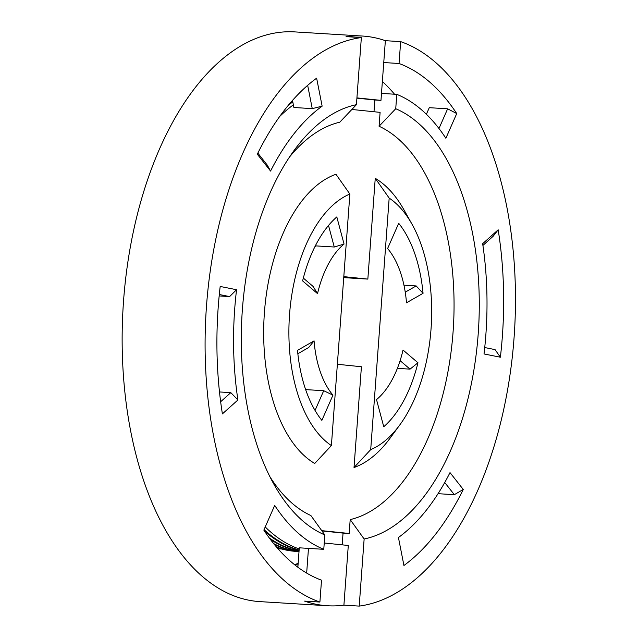 <?xml version="1.0" encoding="UTF-8"?>
<svg xmlns="http://www.w3.org/2000/svg" width="638" height="638" viewBox="0 0 638 638"><rect width="100%" height="100%" fill="white"/><g stroke="black" fill="none" stroke-linecap="round" stroke-linejoin="round"><path stroke-width="0.96" d="M315.706 245.136L315.906 245.893A85.867 46.486 93.5 0 0 314.67 247.185M297.507 350.358L314.071 340.867A85.867 46.486 93.5 0 0 332.956 395.137L321.871 420.37A117.065 63.377 -86.5 0 1 297.507 350.358M303.321 278.088L313.17 286.494L317.541 293.639L302.611 280.903A117.065 63.377 -86.5 0 1 336.808 216.928L344.049 244.051L334.272 247.018L315.906 245.893M317.541 293.639A85.867 46.486 -86.5 0 1 344.049 244.051M331.393 445.571L349.871 194.048A131.292 71.081 93.5 0 0 289.54 314.55A131.292 71.081 93.5 0 0 331.393 445.571L314.709 463.467A149.523 80.946 93.5 0 1 264.411 312.596A149.523 80.946 93.5 0 1 335.947 174.278L349.871 194.048M387.609 248.533L398.702 223.3A117.065 63.377 -86.5 0 1 423.058 293.313L406.494 302.803A85.867 46.486 93.5 0 0 387.609 248.533M417.962 362.767L403.025 350.031A85.867 46.486 -86.5 0 1 376.516 399.619L383.757 426.742A117.065 63.377 -86.5 0 0 417.962 362.767L410.051 369.139L400.106 360.661M389.172 198.099L370.702 449.623A131.292 71.081 93.5 0 0 399.827 424.892A131.292 71.081 93.5 0 0 412.1 224.369A131.292 71.081 93.5 0 0 389.172 198.099L375.248 178.329L367.847 279.101L343.802 276.629M297.866 567.238L299.294 547.819L323.777 549.318L324.83 534.947A218.818 118.461 -86.5 0 1 273.917 484.282A218.818 118.461 -86.5 0 1 294.373 150.074A218.818 118.461 -86.5 0 1 356.427 104.672L361.355 37.57L346.059 36.637A285.393 154.508 -86.5 0 1 362.416 36.039A285.393 154.508 -86.5 0 1 385.36 40.68L380.974 100.373L356.929 97.893M356.427 104.672L339.775 122.201A200.579 108.588 93.5 0 0 289.445 157.123M343.73 277.626L367.847 279.101M337.366 364.266L361.411 366.746L354.018 467.518L370.702 449.623M381.484 93.411L396.788 94.352L395.735 108.723A218.818 118.461 -86.5 0 1 478.197 333.977A218.818 118.461 -86.5 0 1 364.139 538.998L359.21 606.1L343.906 605.167A285.393 154.508 -86.5 0 1 327.549 605.757A285.393 154.508 -86.5 0 1 304.605 601.116L319.909 602.049A285.393 154.508 -86.5 0 1 206.497 305.993A285.393 154.508 -86.5 0 1 361.355 37.57M364.139 538.998L350.19 519.595L349.169 533.472L321.743 530.649M342.183 544.844L343.053 533.097L349.169 533.472M324.24 543.002L348.292 545.474L343.906 605.167M319.909 602.049L321.512 580.181A263.654 142.737 93.5 0 1 263.837 530.106L274.699 505.4A233.037 126.164 -86.5 0 0 323.777 549.318M322.142 106.155L316.631 78.179A263.654 142.737 93.5 0 0 257.305 154.213L270.568 171.064A233.037 126.164 -86.5 0 1 322.142 106.155L312.253 108.627L307.668 85.34M219.488 391.955L230.812 392.641L237.91 399.986A233.037 126.164 -86.5 0 1 236.554 289.724L229.632 296.582L219.312 294.517M237.91 399.986L222.399 413.879A263.654 142.737 93.5 0 1 220.182 286.454L236.554 289.724M385.36 40.68L400.664 41.622A285.393 154.508 -86.5 0 1 514.068 337.677A285.393 154.508 -86.5 0 1 359.21 606.1M400.664 41.622L399.053 63.489A263.654 142.737 93.5 0 1 456.728 113.564L445.874 138.271A233.037 126.164 -86.5 0 0 396.788 94.352M484.728 347.543L495.056 349.608L500.383 357.216A263.654 142.737 93.5 0 0 501.173 349.983A263.654 142.737 93.5 0 0 498.174 229.792L493.094 236.331L482.918 245.439M500.383 357.216L484.019 353.946A233.037 126.164 -86.5 0 0 485.861 334.767A233.037 126.164 -86.5 0 0 482.655 243.684L498.174 229.792M463.26 489.458L450.005 472.606A233.037 126.164 -86.5 0 1 398.431 537.515L403.934 565.491A263.654 142.737 93.5 0 0 463.26 489.458L454.32 494.681L444.734 482.495M438.976 128.517L447.637 108.811L429.278 107.686L426.383 114.266M383.757 62.548L399.053 63.489M299.023 551.535A233.037 126.164 -86.5 0 1 297.077 551.439L295.857 551.368A233.037 126.164 -86.5 0 1 276.884 547.492M350.19 519.595A200.579 108.588 93.5 0 0 453.068 332.031A200.579 108.588 93.5 0 0 379.076 126.252L395.735 108.723M351.873 109.465L380.096 112.368L379.076 126.252M269.89 476.682A200.579 108.588 93.5 0 0 310.889 515.544L324.83 534.947M354.018 467.518A149.523 80.946 93.5 0 0 390.017 438.274L399.827 424.892M412.1 224.369L403.998 209.894A149.523 80.946 93.5 0 0 375.248 178.329M327.549 605.757L259.897 601.618A285.393 154.508 -86.5 0 1 123.118 307.317A285.393 154.508 -86.5 0 1 294.764 31.9L362.416 36.039M403.95 285.178L416.159 285.928L423.058 293.313M397.37 368.357L410.051 369.139M297.077 551.439A233.037 126.164 -86.5 0 1 276.421 546.949M299.023 551.519A233.037 126.164 -86.5 0 1 274.364 544.485M299.023 551.471A233.037 126.164 -86.5 0 1 273.63 543.584M299.055 551.112A233.037 126.164 -86.5 0 1 270.44 539.485M299.062 550.961A233.037 126.164 -86.5 0 1 269.316 537.978M299.118 550.259A233.037 126.164 -86.5 0 1 264.451 531.031M290.673 102.511A233.037 126.164 -86.5 0 1 292.651 101.187M299.134 550.012A233.037 126.164 -86.5 0 1 264.044 529.636M288.655 104.903A233.037 126.164 -86.5 0 1 292.802 101.976M299.206 548.959A233.037 126.164 -86.5 0 1 265.225 526.948M279.699 116.475A233.037 126.164 -86.5 0 1 293.368 104.839M219.169 295.936L229.632 296.582M257.848 153.12L267.314 165.162L270.568 171.064M292.499 100.421L293.895 107.503L312.253 108.627M438.051 493.684L454.32 494.681M447.637 108.811L456.728 113.564M297.938 566.321A251.276 136.038 -86.5 0 1 296.957 566.552M297.962 565.93A251.276 136.038 -86.5 0 1 296.59 566.273M298.113 563.928A251.276 136.038 -86.5 0 1 294.876 564.941M298.145 563.418A251.276 136.038 -86.5 0 1 294.477 564.622M373.996 111.746L374.857 99.999L380.974 100.373M306.663 573.083L308.473 548.385M278.024 548.808L281.837 549.039M277.873 548.632L281.095 548.832M220.644 401.749L230.812 392.641M405.242 292.18L416.159 285.928M334.272 247.018L328.514 225.469M315.052 410.433L323.721 390.711L305.642 389.611M314.071 340.867L308.688 347.527L297.85 353.739M323.721 390.711L332.956 395.137M321.935 530.928L343.053 533.097M356.913 98.148L374.857 99.999M382.361 81.457A263.654 142.737 -86.5 0 1 394.531 94.217"/></g></svg>
